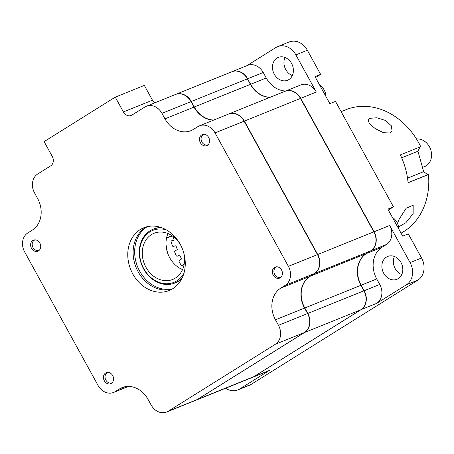 <?xml version="1.0" encoding="UTF-8"?>
<svg xmlns="http://www.w3.org/2000/svg" width="454" height="454" viewBox="0 0 454 454"><rect width="100%" height="100%" fill="white"/><g stroke="black" fill="none" stroke-linecap="round" stroke-linejoin="round"><path stroke-width="0.68" d="M369.908 118.318L376.848 117.762L385.378 120.418L391.331 125.781L392.097 131.183L390.099 133.005L383.568 132.704L375.6 128.862L369.46 123.88L368.058 119.822L369.908 118.318M341.119 111.656L345.976 109.692A67.68 55.66 68 0 1 420.727 146.67L400.32 154.91A67.68 55.66 68 0 1 408.078 182.769L428.485 174.535A67.68 55.66 68 0 1 422.691 209.844A67.68 55.66 68 0 1 401.058 233.157M397.466 223.402L399.094 219.361L406.16 208.216L413.168 205.225L413.129 213.703L405.859 222.749L398.595 226.926M419.973 146.977L417.958 151.233L401.648 157.816M407.522 178.172L423.65 171.663L417.958 151.233M423.65 171.663L427.804 174.682L408.067 182.65M428.485 174.535L427.804 174.682M416.5 138.992A14.505 11.929 68 0 1 431.3 157.969A14.505 11.929 68 0 1 424.689 166.556L422.475 167.447M195.89 400.235A14.505 11.929 -112 0 0 196.014 400.184A14.505 11.929 -112 0 0 197.552 399.401L304.606 332.476A14.505 11.929 -112 0 0 307.806 313.459L304.787 307.971A24.17 19.88 68 0 1 310.122 276.27L314.526 273.518A14.505 11.929 -112 0 0 317.721 254.495L244.371 121.076A14.505 11.929 -112 0 0 228.782 113.977A14.505 11.929 -112 0 0 228.657 114.028M213.811 120.021A24.17 19.88 68 0 1 194.301 106.991L191.282 101.503A14.505 11.929 -112 0 0 175.692 94.409A14.505 11.929 -112 0 0 175.562 94.46M196.014 400.184L252.135 377.535A14.505 11.929 -112 0 0 253.673 376.752L360.726 309.832A14.505 11.929 -112 0 0 363.926 290.81L360.907 285.322A24.17 19.88 68 0 1 366.242 253.621L370.646 250.869A14.505 11.929 -112 0 0 373.841 231.846L300.491 98.427A14.505 11.929 -112 0 0 284.902 91.333L228.782 113.977M269.931 97.372A24.17 19.88 68 0 1 250.421 84.348L247.402 78.854A14.505 11.929 -112 0 0 231.812 71.76L175.692 94.409M173.241 236.545A84.217 69.252 68 0 0 174.177 240.109L171.635 240.807A0.965 0.794 -112 0 0 171.147 241.914A88.348 72.651 -112 0 0 172.35 245.733A0.965 0.794 -112 0 0 173.4 246.426L175.942 245.727A84.217 69.252 68 0 0 177.412 249.706L175 250.761A0.965 0.794 -112 0 0 174.642 251.953A88.348 72.651 -112 0 0 176.22 255.636A0.965 0.794 -112 0 0 177.315 256.187L179.727 255.131A84.217 69.252 68 0 0 181.577 258.945L179.341 260.341A0.965 0.794 -112 0 0 179.114 261.589A88.348 72.651 -112 0 0 181.038 265.091A0.965 0.794 -112 0 0 182.173 265.494L184.154 264.256M181.452 279.312A4.835 3.978 -112 0 0 180.993 279.051M167.412 252.43L165.999 244.598M166.59 237.828A2.9 2.384 68 0 1 166.987 237.709L169.126 237.289L169.007 236.823L172.639 236.108M386.428 257.1A12.326 10.136 -112 0 0 383.307 272.474A12.326 10.136 -112 0 0 396.961 279.301A12.326 10.136 -112 0 0 398.266 278.631A12.326 10.136 -112 0 0 401.393 263.258A12.326 10.136 -112 0 0 387.733 256.436A12.326 10.136 -112 0 0 386.428 257.1M401.739 274.608A12.326 10.136 68 0 1 394.435 256.499M277.008 58.067A12.326 10.136 -112 0 0 273.887 73.44A12.326 10.136 -112 0 0 287.541 80.262A12.326 10.136 -112 0 0 288.846 79.598A12.326 10.136 -112 0 0 291.973 64.224A12.326 10.136 -112 0 0 278.313 57.403A12.326 10.136 -112 0 0 277.008 58.067M292.319 75.568A12.326 10.136 68 0 1 285.016 57.459M315.513 77.555L320.615 74.365L315.002 76.63L329.859 103.654L335.472 101.39L393.453 206.859L388.352 210.049M370.85 250.733L366.497 253.519A24.17 19.88 -112 0 0 361.163 285.22L364.182 290.708A14.505 11.929 68 0 1 360.981 309.73L253.928 376.65L269.489 370.373L239.678 389.01A16.923 13.915 68 0 1 237.885 389.924L249.365 385.287A16.923 13.915 -112 0 0 251.153 384.379L417.833 280.18A16.923 13.915 -112 0 0 421.562 257.991L408.311 233.884L402.698 236.148L387.841 209.124L393.453 206.859M285.033 91.282A14.505 11.929 68 0 1 285.157 91.226A14.505 11.929 68 0 1 300.747 98.325L374.096 231.744A14.505 11.929 68 0 1 370.901 250.767L386.462 244.485L382.058 247.237A24.17 19.88 -112 0 0 376.724 278.938L379.743 284.431A14.505 11.929 68 0 1 376.542 303.448L360.93 309.696M285.157 91.226L300.718 84.949A14.505 11.929 68 0 1 316.307 92.043L300.508 98.45M246.823 65.699L275.901 47.522A16.923 13.915 68 0 1 277.695 46.609A16.923 13.915 68 0 1 295.883 54.889L316.307 92.043M231.937 71.709A14.505 11.929 68 0 1 232.068 71.658L247.629 65.376A14.505 11.929 68 0 1 263.218 72.475L266.237 77.963A24.17 19.88 -112 0 0 285.748 90.993M237.885 389.924A16.923 13.915 68 0 1 225.627 388.232M269.489 370.373A14.505 11.929 68 0 1 267.951 371.156L252.39 377.433A14.505 11.929 68 0 1 252.265 377.484M366.452 253.491L382.058 247.237M253.882 376.621L253.928 376.65A14.505 11.929 68 0 1 252.39 377.433M247.413 78.883L250.676 84.24A24.17 19.88 -112 0 0 270.187 97.27M232.068 71.658A14.505 11.929 68 0 1 247.657 78.752L263.218 72.475M250.432 84.37L266.237 77.963M373.858 231.875L389.657 225.468A14.505 11.929 68 0 1 386.462 244.485M389.657 225.468L410.087 262.622A16.923 13.915 68 0 1 406.353 284.811L376.542 303.448M178.439 281.094L178.604 281.384M320.615 74.365L307.364 50.258A16.923 13.915 -112 0 0 289.175 41.978L277.695 46.609M180.068 279.868L180.323 280.334M104.329 380.77A5.947 4.892 68 0 1 106.27 372.655A5.947 4.892 68 0 1 112.666 375.56A5.947 4.892 68 0 1 110.725 383.681A5.947 4.892 68 0 1 104.329 380.77M31.491 248.276A5.947 4.892 68 0 1 33.431 240.16A5.947 4.892 68 0 1 39.827 243.066A5.947 4.892 68 0 1 37.886 251.187A5.947 4.892 68 0 1 31.491 248.276M200.373 142.704A5.947 4.892 68 0 1 202.314 134.588A5.947 4.892 68 0 1 208.704 137.494A5.947 4.892 68 0 1 206.763 145.615A5.947 4.892 68 0 1 200.373 142.704M273.212 275.198A5.947 4.892 68 0 1 275.152 267.077A5.947 4.892 68 0 1 281.542 269.988A5.947 4.892 68 0 1 279.602 278.109A5.947 4.892 68 0 1 273.212 275.198M171.794 289.266A33.84 27.83 68 0 1 138.158 271.798A33.84 27.83 68 0 1 146.602 226.841M180.232 244.309A33.84 27.83 -112 0 0 143.856 227.749A33.84 27.83 -112 0 0 132.801 273.961A33.84 27.83 -112 0 0 169.183 290.515A33.84 27.83 -112 0 0 180.232 244.309M154.774 102.848A7.253 5.964 68 0 1 152.465 100.186L144.338 85.409L115.259 97.139L44.117 141.614L52.238 156.392A7.253 5.964 68 0 1 50.638 165.903L37.767 173.95A14.505 11.929 -112 0 0 34.566 192.973L37.586 198.46A24.17 19.88 68 0 1 32.251 230.161L27.847 232.913A14.505 11.929 -112 0 0 24.647 251.93L97.996 385.355A14.505 11.929 -112 0 0 113.585 392.449A14.505 11.929 -112 0 0 115.123 391.666L119.527 388.913A24.17 19.88 68 0 1 122.086 387.608A24.17 19.88 68 0 1 148.072 399.435L151.091 404.928A14.505 11.929 -112 0 0 166.68 412.022A14.505 11.929 -112 0 0 168.218 411.239L275.272 344.314A14.505 11.929 -112 0 0 278.467 325.297L275.453 319.809A24.17 19.88 68 0 1 280.782 288.108L285.186 285.356A14.505 11.929 -112 0 0 288.386 266.333L215.037 132.914A14.505 11.929 -112 0 0 199.448 125.815A14.505 11.929 -112 0 0 197.91 126.598L193.506 129.35A24.17 19.88 68 0 1 190.947 130.656A24.17 19.88 68 0 1 164.961 118.829L161.947 113.341A14.505 11.929 -112 0 0 146.353 106.247A14.505 11.929 -112 0 0 144.82 107.031L131.944 115.078A7.253 5.964 68 0 1 131.178 115.469A7.253 5.964 68 0 1 123.38 111.917L115.259 97.139M213.556 120.123A24.17 19.88 68 0 1 194.045 107.093L191.026 101.605A14.505 11.929 -112 0 0 175.437 94.511L146.353 106.247M166.68 412.022L195.759 400.286A14.505 11.929 -112 0 0 197.297 399.503L304.35 332.583A14.505 11.929 -112 0 0 307.551 313.561L304.532 308.073A24.17 19.88 68 0 1 309.866 276.373L314.27 273.62A14.505 11.929 -112 0 0 317.465 254.598L244.121 121.178A14.505 11.929 -112 0 0 228.527 114.079L199.448 125.815M166.34 229.872A28.04 23.058 -112 0 0 140.859 244.093A28.04 23.058 -112 0 0 151.301 277.848A28.04 23.058 -112 0 0 183.898 273.382M182.23 277.78A29.005 23.852 68 0 1 151.398 278.387A29.005 23.852 68 0 1 139.923 246.028A29.005 23.852 68 0 1 162.084 227.863M182.542 269.597A24.896 20.475 68 0 1 176.385 265.868A24.896 20.475 68 0 1 167.991 233.538M183.654 252.543A24.896 20.475 68 0 1 172.724 279.443A24.896 20.475 68 0 1 152.657 275.442A24.896 20.475 68 0 1 142.272 252.14A24.896 20.475 68 0 1 154.088 233.265A24.896 20.475 68 0 1 174.149 237.266A24.896 20.475 68 0 1 180.63 245.047M175.777 282.609A29.005 23.852 -112 0 0 176.81 282.223L181.282 279.63M160.12 227.193L155.103 228.424A29.005 23.852 -112 0 0 154.093 228.867M108.007 372.359A5.584 4.591 -112 0 0 105.861 380.1A5.584 4.591 -112 0 0 112.172 382.688M392.279 217.194A13.053 10.731 68 0 1 396.092 220.967A13.053 10.731 68 0 1 398.856 229.156M276.883 266.787A5.584 4.591 -112 0 0 275.096 275.101A5.584 4.591 -112 0 0 281.049 277.116M319.44 84.699A13.053 10.731 68 0 1 324.088 89.83A13.053 10.731 68 0 1 326.017 96.662M204.045 134.293A5.584 4.591 -112 0 0 201.899 142.034A5.584 4.591 -112 0 0 208.21 144.622M35.168 239.865A5.584 4.591 -112 0 0 33.023 247.606A5.584 4.591 -112 0 0 39.333 250.194M304.606 332.476L360.726 309.832M197.552 399.401L253.673 376.752M191.282 101.503L247.402 78.854M194.301 106.991L250.421 84.348M244.371 121.076L300.491 98.427M317.721 254.495L373.841 231.846M314.526 273.518L370.646 250.869M310.122 276.27L366.242 253.621M304.787 307.971L360.907 285.322M307.806 313.459L363.926 290.81M363.938 290.838L379.743 284.431M376.724 278.938L360.919 285.345M406.353 284.811L417.833 280.18M410.087 262.622L421.562 257.991M239.678 389.01L251.153 384.379M295.883 54.889L307.364 50.258M123.38 111.917L152.465 100.186M161.947 113.341L191.026 101.605M164.961 118.829L194.045 107.093M215.037 132.914L244.121 121.178M288.386 266.333L317.465 254.598M275.272 344.314L304.35 332.583M278.467 325.297L307.551 313.561M275.453 319.809L304.532 308.073M280.782 288.108L309.866 276.373M285.186 285.356L314.27 273.62M115.123 391.666L128.153 386.411M119.527 388.913L124.839 386.774M168.218 411.239L197.297 399.503M172.514 288.846A33.84 27.83 68 0 1 139.69 271.18A33.84 27.83 68 0 1 147.408 226.642M113.585 392.449L128.561 386.411"/></g></svg>
